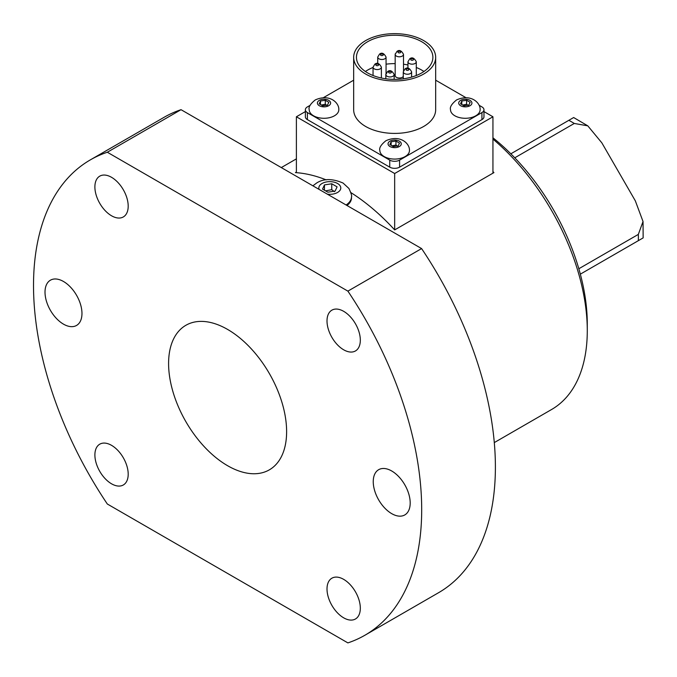 <?xml version="1.0" encoding="UTF-8"?>
<svg xmlns="http://www.w3.org/2000/svg" width="677" height="677" viewBox="0 0 677 677"><rect width="100%" height="100%" fill="white"/><g stroke="black" fill="none" stroke-linecap="round" stroke-linejoin="round"><path stroke-width="1.02" d="M365.673 74.055A41.001 23.67 180 0 1 353.665 57.317A41.001 23.67 180 0 1 378.976 35.449A41.001 23.67 180 0 1 423.658 40.578A41.001 23.67 180 0 1 435.666 57.317A41.001 23.67 180 0 1 410.355 79.184A41.001 23.67 180 0 1 365.673 74.055M435.666 57.317L435.666 109.742A41.001 23.67 180 0 1 410.355 131.609A41.001 23.67 180 0 1 365.673 126.481A41.001 23.67 180 0 1 353.665 109.742L353.665 57.317M365.394 71.5A38.217 22.062 180 0 1 367.645 70.078A38.217 22.062 180 0 1 373.044 67.488M421.695 72.921A38.217 22.062 180 0 1 380.042 77.703A38.217 22.062 180 0 1 356.449 57.317A38.217 22.062 180 0 1 367.645 41.712A38.217 22.062 180 0 1 409.289 36.93A38.217 22.062 180 0 1 432.882 57.317A38.217 22.062 180 0 1 421.695 72.921M403.272 76.416A4.172 2.403 180 0 1 398.635 77.982A4.172 2.403 180 0 1 395.173 75.612L395.173 54.388A4.172 2.403 0 0 0 397.746 56.614A4.172 2.403 0 0 0 402.29 56.089A4.172 2.403 0 0 0 403.374 55.015A4.172 2.403 0 0 0 403.509 54.388C401.503 50.555 399.328 49.556 396.967 51.418L395.173 54.388A4.172 2.403 0 0 1 395.317 53.762M475.787 115.784A14.801 8.547 180 0 1 454.859 115.784A14.801 8.547 180 0 1 450.527 109.742C449.655 107.169 451.669 103.903 456.552 99.942C471.09 93.384 480.636 102.997 480.128 109.742A14.801 8.547 180 0 1 475.787 115.784M334.472 115.784A14.801 8.547 180 0 1 313.544 115.784A14.801 8.547 180 0 1 309.211 109.742C308.34 107.169 310.354 103.903 315.245 99.942C329.775 93.384 339.321 102.997 338.813 109.742A14.801 8.547 180 0 1 334.472 115.784M405.134 156.573A14.801 8.547 180 0 1 384.197 156.573A14.801 8.547 180 0 1 379.865 150.531C378.993 147.958 381.007 144.692 385.898 140.74C400.429 134.181 409.974 143.795 409.467 150.531A14.801 8.547 180 0 1 405.134 156.573M286.616 431.638A83.457 48.185 60 0 1 269.336 469.846A83.457 48.185 60 0 1 205.021 447.489A83.457 48.185 60 0 1 168.59 363.498A83.457 48.185 60 0 1 185.879 325.29A83.457 48.185 60 0 1 250.185 347.656A83.457 48.185 60 0 1 286.616 431.638M410.194 502.986A26.124 15.089 60 0 1 404.778 514.943A26.124 15.089 60 0 1 384.646 507.945A26.124 15.089 60 0 1 373.247 481.652A26.124 15.089 60 0 1 378.655 469.694A26.124 15.089 60 0 1 398.787 476.693A26.124 15.089 60 0 1 410.194 502.986M128.198 474.196A23.56 13.599 60 0 1 123.324 484.977A23.56 13.599 60 0 1 105.172 478.664A23.56 13.599 60 0 1 94.89 454.961A23.56 13.599 60 0 1 99.764 444.18A23.56 13.599 60 0 1 117.916 450.484A23.56 13.599 60 0 1 128.198 474.196M45.012 292.151A26.124 15.089 60 0 1 50.428 280.193A26.124 15.089 60 0 1 70.56 287.192A26.124 15.089 60 0 1 81.968 313.485A26.124 15.089 60 0 1 76.552 325.442A26.124 15.089 60 0 1 56.419 318.444A26.124 15.089 60 0 1 45.012 292.151M111.544 215.777A23.56 13.599 60 0 1 96.151 195.018A23.56 13.599 60 0 1 99.764 176.147A23.56 13.599 60 0 1 111.544 177.315A23.56 13.599 60 0 1 126.929 198.073A23.56 13.599 60 0 1 123.324 216.945A23.56 13.599 60 0 1 111.544 215.777M327.008 320.94A23.56 13.599 60 0 1 331.891 310.159A23.56 13.599 60 0 1 350.043 316.472A23.56 13.599 60 0 1 360.325 340.176A23.56 13.599 60 0 1 355.442 350.957A23.56 13.599 60 0 1 337.29 344.652A23.56 13.599 60 0 1 327.008 320.94M343.662 579.36A23.56 13.599 60 0 1 359.055 600.118A23.56 13.599 60 0 1 355.442 618.99A23.56 13.599 60 0 1 343.662 617.822A23.56 13.599 60 0 1 328.277 597.072A23.56 13.599 60 0 1 331.891 578.192A23.56 13.599 60 0 1 343.662 579.36M492.941 137.795A163.995 94.678 -120 0 1 587.281 323.809L587.281 330.621A172.33 99.494 60 0 1 551.586 409.509L494.295 442.589M492.941 139.081A172.33 99.494 60 0 1 587.281 330.621M492.941 171.535A172.33 99.494 60 0 1 493.922 172.61L394.666 229.909A172.33 99.494 -120 0 0 350.889 192.598M326.246 179.896A172.33 99.494 -120 0 0 295.409 172.61L296.391 172.034M181.03 109.682L421.593 248.577A274.481 158.469 60 0 1 438.544 592.722L364.844 635.28A274.481 158.469 60 0 1 347.885 642.896L107.321 504.01A274.481 158.469 60 0 1 90.363 159.865A274.481 158.469 60 0 1 107.321 152.24L181.03 109.682A274.481 158.469 60 0 0 164.071 117.307L90.363 159.865M346.979 205.495A21.681 12.516 0 0 0 351.49 197.853L351.49 196.719C352.065 196.203 351.219 193.453 348.926 188.468L343.07 183.052C332.517 178.5 323.733 178.474 316.692 182.968L312.892 185.82M324.469 184.906L331.755 183.772L337.095 186.852L335.14 191.058L327.854 192.192L322.523 189.103L324.469 184.906L324.469 190.237M331.755 183.772L331.755 189.678L325.569 190.872M334.43 191.693L331.755 189.678M514.774 157.809L574.274 123.459L587.788 125.837L573.656 117.536L510.847 153.806M580.333 274.16L643.142 237.898L643.04 221.506L638.326 234.403L578.827 268.752M587.788 125.837L601.845 142.847L635.322 200.832L643.023 221.506M421.593 248.577L347.885 291.127L107.321 152.24M347.885 291.127A274.481 158.469 60 0 1 364.844 635.28M391.145 141.806L395.952 141.061L399.472 143.101L398.186 145.868L393.379 146.613L389.859 144.582L391.145 141.806L391.145 145.327M395.952 141.061L395.952 145.039L392.017 145.826M397.712 146.367L395.952 145.039M320.492 101.017L325.298 100.272L328.819 102.303L327.524 105.079L322.726 105.824L319.205 103.793L320.492 101.017L320.492 104.529M325.298 100.272L325.298 104.241L321.355 105.037M327.059 105.57L325.298 104.241M483.97 111.595L492.941 116.774L394.666 173.515L296.391 116.774L305.369 111.595M305.369 109.742L305.369 116.774A6.948 4.011 0 0 0 307.4 119.617L389.749 167.16A6.948 4.011 0 0 0 399.582 167.16L481.931 119.617A6.948 4.011 0 0 0 483.97 116.774L483.97 109.742A6.948 4.011 180 0 1 481.931 112.577L399.582 160.127A6.948 4.011 180 0 1 389.749 160.127L307.4 112.577A6.948 4.011 180 0 1 305.369 109.742A6.948 4.011 180 0 1 307.4 106.907L310.201 105.29M394.666 173.515L394.666 229.909M296.391 116.774L296.391 172.669M492.941 116.774L492.941 173.177M461.807 101.017L466.605 100.272L470.134 102.303L468.839 105.079L464.041 105.824L460.521 103.793L461.807 101.017L461.807 104.529M466.605 100.272L466.605 104.241L462.67 105.037M468.374 105.57L466.605 104.241M386.059 64.188A38.217 22.062 180 0 1 395.173 63.621M403.509 64.222A38.217 22.062 180 0 1 407.952 64.992M416.287 67.488A38.217 22.062 180 0 1 423.946 71.5M323.267 97.742L353.665 80.191M479.13 105.29L481.931 106.907A6.948 4.011 180 0 1 483.97 109.742M435.666 80.191L466.064 97.742M403.272 71.838A4.172 2.403 0 0 0 404.491 73.539A4.172 2.403 0 0 0 410.389 73.539A4.172 2.403 0 0 0 411.608 71.838C409.602 68.005 407.427 67.015 405.066 68.868L403.272 71.838L403.272 78.811M406.462 69.003A1.388 0.804 180 0 1 408.426 69.003A1.388 0.804 180 0 1 408.426 70.137A1.388 0.804 180 0 1 406.462 70.137A1.388 0.804 180 0 1 406.462 69.003M407.952 61.768A4.172 2.403 0 0 0 413.198 64.087A4.172 2.403 0 0 0 415.069 63.469A4.172 2.403 0 0 0 416.287 61.768C414.282 57.926 412.098 56.936 409.746 58.789L407.952 61.768L407.952 68.284M411.134 58.924A1.388 0.804 180 0 1 413.097 58.924A1.388 0.804 180 0 1 413.097 60.067A1.388 0.804 180 0 1 412.479 60.27A1.388 0.804 180 0 1 410.914 59.898A1.388 0.804 180 0 1 411.134 58.924M398.364 51.554A1.388 0.804 180 0 1 400.039 51.427A1.388 0.804 180 0 1 400.682 52.324A1.388 0.804 180 0 1 400.327 52.688A1.388 0.804 180 0 1 398.364 52.688A1.388 0.804 180 0 1 398.364 51.554M384.841 58.789A4.172 2.403 0 0 0 386.059 57.088C384.054 53.255 381.87 52.256 379.518 54.118L377.724 57.088A4.172 2.403 0 0 0 378.942 58.789A4.172 2.403 0 0 0 384.841 58.789M380.906 54.253A1.388 0.804 180 0 1 382.877 54.253A1.388 0.804 180 0 1 382.877 55.387A1.388 0.804 180 0 1 380.906 55.387A1.388 0.804 180 0 1 380.906 54.253M380.161 68.868A4.172 2.403 0 0 0 381.388 67.167C379.374 63.325 377.199 62.335 374.846 64.188L373.044 67.167A4.172 2.403 0 0 0 378.291 69.486A4.172 2.403 0 0 0 380.161 68.868M376.234 64.323A1.388 0.804 180 0 1 376.852 64.12A1.388 0.804 180 0 1 378.418 64.493A1.388 0.804 180 0 1 378.198 65.466A1.388 0.804 180 0 1 376.234 65.466A1.388 0.804 180 0 1 376.234 64.323M394.014 75.164A4.172 2.403 0 0 0 394.158 74.538C392.152 70.704 389.969 69.714 387.616 71.567L385.822 74.538A4.172 2.403 0 0 0 388.395 76.763A4.172 2.403 0 0 0 392.939 76.239A4.172 2.403 0 0 0 394.014 75.164M389.004 71.703A1.388 0.804 180 0 1 390.976 71.703A1.388 0.804 180 0 1 390.976 72.837A1.388 0.804 180 0 1 389.292 72.964A1.388 0.804 180 0 1 388.649 72.067A1.388 0.804 180 0 1 389.004 71.703M460.656 100.348A6.601 3.808 -0 0 0 460.656 105.739A6.601 3.808 -0 0 0 469.99 105.739A6.601 3.808 -0 0 0 469.99 100.348A6.601 3.808 -0 0 0 460.656 100.348M319.341 100.348A6.601 3.808 -0 0 0 319.341 105.739A6.601 3.808 -0 0 0 328.675 105.739A6.601 3.808 -0 0 0 328.675 100.348A6.601 3.808 -0 0 0 319.341 100.348M389.994 141.146A6.601 3.808 -0 0 0 389.994 146.537A6.601 3.808 -0 0 0 399.337 146.537A6.601 3.808 -0 0 0 399.337 141.146A6.601 3.808 -0 0 0 389.994 141.146M327.338 194.155A10.976 6.338 0 0 0 337.569 192.463A10.976 6.338 0 0 0 337.569 183.501A10.976 6.338 0 0 0 322.04 183.501A10.976 6.338 0 0 0 319.112 189.408M346.091 204.987A21.681 12.516 0 0 0 351.49 196.719M568.832 120.32A94.501 54.566 60 0 1 574.274 123.459M638.326 234.403A94.501 54.566 60 0 1 638.326 240.682M385.966 73.92A4.172 2.403 0 0 0 385.822 74.538L385.822 78.786M307.4 119.617L307.4 112.577M389.749 160.127L389.749 167.16M399.582 167.16L399.582 160.127M481.931 112.577L481.931 119.617M386.059 73.319L386.059 57.088M381.388 78.007L381.388 67.167M394.158 79.378L394.158 74.538M296.391 158.867L281.302 167.574M373.044 75.511L373.044 67.167M377.724 63.604L377.724 57.088M403.509 70.62L403.509 54.388M416.287 75.511L416.287 61.768M411.608 77.093L411.608 71.838"/></g></svg>

